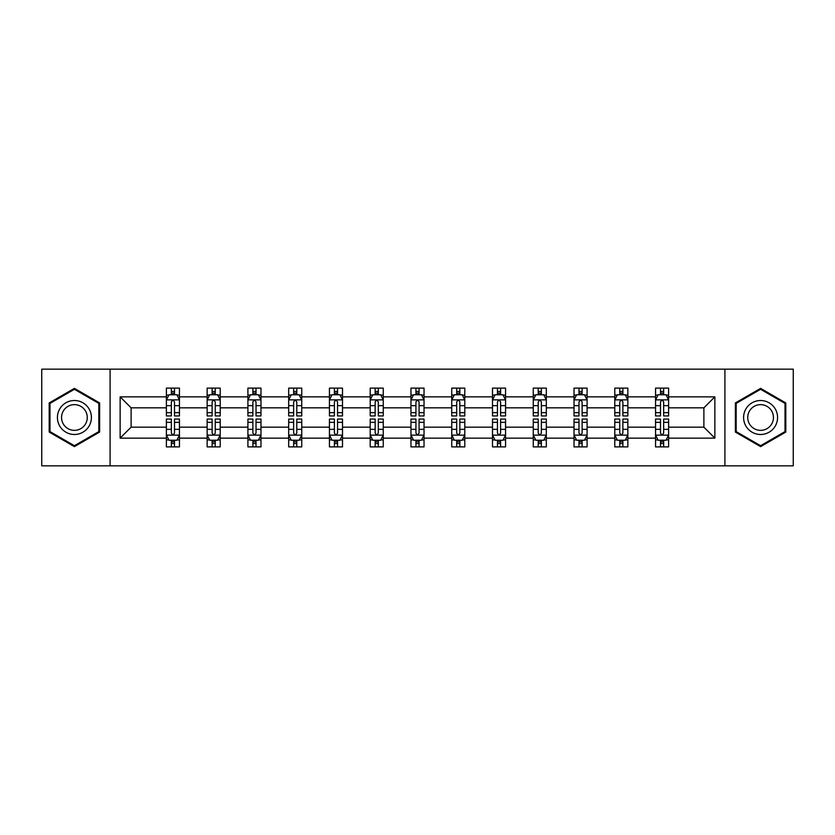 <?xml version="1.0" encoding="UTF-8"?>
<svg xmlns="http://www.w3.org/2000/svg" width="835" height="835" viewBox="0 0 835 835"><rect width="100%" height="100%" fill="white"/><g stroke="black" fill="none" stroke-linecap="round" stroke-linejoin="round"><path stroke-width="1.25" d="M724.916 465.836L793.25 465.836L793.25 369.164L724.916 369.164L724.916 465.836L110.084 465.836L110.084 369.164L41.75 369.164L41.75 465.836L110.084 465.836M668.605 438.145L668.605 427.165L703.884 427.165L714.864 438.145L668.605 438.145L668.605 446.892L663.648 446.892L663.648 440.233M724.916 369.164L110.084 369.164M655.548 438.145L627.847 438.145L627.847 427.165L655.548 427.165L655.548 446.892L668.605 446.892L668.605 439.92L666.153 439.92M627.847 438.145L627.847 446.892L622.879 446.892L622.879 440.233M614.779 438.145L587.088 438.145L587.088 427.165L614.779 427.165L614.779 446.892L627.847 446.892L627.847 439.92L625.394 439.92M587.088 438.145L587.088 446.892L582.12 446.892L582.12 440.233M574.021 438.145L546.32 438.145L546.32 427.165L574.021 427.165L574.021 446.892L587.088 446.892L587.088 439.92L584.625 439.92M546.32 438.145L546.32 446.892L541.351 446.892L541.351 440.233M533.252 438.145L505.561 438.145L505.561 427.165L533.252 427.165L533.252 446.892L546.32 446.892L546.32 439.92L543.867 439.92M505.561 438.145L505.561 446.892L500.593 446.892L500.593 440.233M492.493 438.145L464.792 438.145L464.792 427.165L492.493 427.165L492.493 446.892L505.561 446.892L505.561 439.92L503.098 439.92M464.792 438.145L464.792 446.892L459.834 446.892L459.834 440.233M451.735 438.145L424.034 438.145L424.034 427.165L451.735 427.165L451.735 446.892L464.792 446.892L464.792 439.92L462.339 439.92M424.034 438.145L424.034 446.892L419.066 446.892L419.066 440.233M410.966 438.145L383.265 438.145L383.265 427.165L410.966 427.165L410.966 446.892L424.034 446.892L424.034 439.92L421.581 439.92M383.265 438.145L383.265 446.892L378.307 446.892L378.307 440.233M370.208 438.145L342.507 438.145L342.507 427.165L370.208 427.165L370.208 446.892L383.265 446.892L383.265 439.92L380.812 439.92M342.507 438.145L342.507 446.892L337.538 446.892L337.538 440.233M329.439 438.145L301.748 438.145L301.748 427.165L329.439 427.165L329.439 446.892L342.507 446.892L342.507 439.92L340.054 439.92M301.748 438.145L301.748 446.892L296.78 446.892L296.78 440.233M288.68 438.145L260.979 438.145L260.979 427.165L288.68 427.165L288.68 446.892L301.748 446.892L301.748 439.92L299.285 439.92M260.979 438.145L260.979 446.892L256.021 446.892L256.021 440.233M247.911 438.145L220.221 438.145L220.221 427.165L247.911 427.165L247.911 446.892L260.979 446.892L260.979 439.92L258.526 439.92M220.221 438.145L220.221 446.892L215.253 446.892L215.253 440.233M207.153 438.145L179.452 438.145L179.452 427.165L207.153 427.165L207.153 446.892L220.221 446.892L220.221 439.92L217.758 439.92M179.452 438.145L179.452 446.892L174.494 446.892L174.494 440.233M166.395 438.145L120.136 438.145L120.136 396.855L166.395 396.855L166.395 407.835L131.116 407.835L131.116 427.165L166.395 427.165L166.395 446.892L179.452 446.892L179.452 439.92L176.999 439.92M168.847 395.08L166.395 395.08L166.395 388.108L166.395 396.855M171.352 394.767L171.352 388.108L166.395 388.108L179.452 388.108L179.452 396.855L207.153 396.855L207.153 388.108L220.221 388.108L220.221 396.855L247.911 396.855L247.911 388.108L260.979 388.108L260.979 396.855L288.68 396.855L288.68 388.108L301.748 388.108L301.748 396.855L329.439 396.855L329.439 388.108L342.507 388.108L342.507 396.855L370.208 396.855L370.208 388.108L383.265 388.108L383.265 396.855L410.966 396.855L410.966 388.108L424.034 388.108L424.034 396.855L451.735 396.855L451.735 388.108L464.792 388.108L464.792 396.855L492.493 396.855L492.493 388.108L505.561 388.108L505.561 396.855L533.252 396.855L533.252 388.108L546.32 388.108L546.32 396.855L574.021 396.855L574.021 388.108L587.088 388.108L587.088 396.855L614.779 396.855L614.779 388.108L627.847 388.108L627.847 396.855L655.548 396.855L655.548 388.108L668.605 388.108L668.605 396.855L714.864 396.855L714.864 438.145M655.548 396.855L655.548 407.835L627.847 407.835L627.847 396.855M614.779 396.855L614.779 407.835L587.088 407.835L587.088 396.855M574.021 396.855L574.021 407.835L546.32 407.835L546.32 396.855M533.252 396.855L533.252 407.835L505.561 407.835L505.561 396.855M492.493 396.855L492.493 407.835L464.792 407.835L464.792 396.855M451.735 396.855L451.735 407.835L424.034 407.835L424.034 396.855M410.966 396.855L410.966 407.835L383.265 407.835L383.265 396.855M370.208 396.855L370.208 407.835L342.507 407.835L342.507 396.855M329.439 396.855L329.439 407.835L301.748 407.835L301.748 396.855M288.68 396.855L288.68 407.835L260.979 407.835L260.979 396.855M247.911 396.855L247.911 407.835L220.221 407.835L220.221 396.855M207.153 396.855L207.153 407.835L179.452 407.835L179.452 396.855M120.136 396.855L131.116 407.835M703.884 427.165L703.884 407.835L668.605 407.835L668.605 396.855M660.506 394.631L663.648 394.631M619.747 394.631L622.879 394.631M578.979 394.631L582.12 394.631M538.22 394.631L541.351 394.631M497.462 394.631L500.593 394.631M456.693 394.631L459.834 394.631M415.934 394.631L419.066 394.631M375.166 394.631L378.307 394.631M334.407 394.631L337.538 394.631M293.649 394.631L296.78 394.631M252.88 394.631L256.021 394.631M212.121 394.631L215.253 394.631M171.352 394.631L174.494 394.631M171.352 440.369L174.494 440.369M212.121 440.369L215.253 440.369M252.88 440.369L256.021 440.369M293.649 440.369L296.78 440.369M334.407 440.369L337.538 440.369M375.166 440.369L378.307 440.369M415.934 440.369L419.066 440.369M456.693 440.369L459.834 440.369M497.462 440.369L500.593 440.369M538.22 440.369L541.351 440.369M578.979 440.369L582.12 440.369M619.747 440.369L622.879 440.369M660.506 440.369L663.648 440.369M131.116 427.165L120.136 438.145M714.864 396.855L703.884 407.835M99.626 402.94L74.409 388.379L49.192 402.94L49.192 432.06L74.409 446.621L99.626 432.06L99.626 402.94M735.374 402.94L735.374 432.06L760.591 446.621L785.808 432.06L785.808 402.94L760.591 388.379L735.374 402.94M174.494 391.5L171.352 391.5M166.395 412.657L166.395 415.934L171.352 415.934L171.352 412.657L166.395 412.657L166.395 407.835M179.452 407.835L179.452 415.934L174.494 415.934L174.494 401.948C173.45 399.944 172.407 399.944 171.352 401.948L171.352 412.657M176.999 395.08L179.452 395.08L179.452 388.108L174.494 388.108L174.494 394.767M179.452 399.996L176.843 394.767L169.004 394.767L166.395 399.996M171.352 443.5L174.494 443.5M179.452 422.343L179.452 419.066L174.494 419.066L174.494 422.343L179.452 422.343L179.452 427.165M166.395 427.165L166.395 419.066L171.352 419.066L171.352 433.052C172.396 435.056 173.44 435.056 174.494 433.052L174.494 422.343M168.847 439.92L166.395 439.92L166.395 446.892L171.352 446.892L171.352 440.233M166.395 435.004L169.004 440.233L176.843 440.233L179.452 435.004M215.253 391.5L212.121 391.5M209.606 395.08L207.153 395.08L207.153 388.108L212.121 388.108L212.121 394.767M207.153 412.657L207.153 415.934L212.121 415.934L212.121 412.657L207.153 412.657L207.153 407.835M220.221 407.835L220.221 415.934L215.253 415.934L215.253 401.948C214.209 399.944 213.165 399.944 212.121 401.948L212.121 412.657M217.758 395.08L220.221 395.08L220.221 388.108L215.253 388.108L215.253 394.767M220.221 399.996L217.601 394.767L209.762 394.767L207.153 399.996M256.021 391.5L252.88 391.5M250.375 395.08L247.911 395.08L247.911 388.108L252.88 388.108L252.88 394.767M247.911 412.657L247.911 415.934L252.88 415.934L252.88 412.657L247.911 412.657L247.911 407.835M260.979 407.835L260.979 415.934L256.021 415.934L256.021 401.948C254.978 399.944 253.923 399.944 252.88 401.948L252.88 412.657M258.526 395.08L260.979 395.08L260.979 388.108L256.021 388.108L256.021 394.767M260.979 399.996L258.37 394.767L250.531 394.767L247.911 399.996M212.121 443.5L215.253 443.5M220.221 422.343L220.221 419.066L215.253 419.066L215.253 422.343L220.221 422.343L220.221 427.165M207.153 427.165L207.153 419.066L212.121 419.066L212.121 433.052C213.165 435.056 214.209 435.056 215.253 433.052L215.253 422.343M209.606 439.92L207.153 439.92L207.153 446.892L212.121 446.892L212.121 440.233M207.153 435.004L209.762 440.233L217.601 440.233L220.221 435.004M252.88 443.5L256.021 443.5M260.979 422.343L260.979 419.066L256.021 419.066L256.021 422.343L260.979 422.343L260.979 427.165M247.911 427.165L247.911 419.066L252.88 419.066L252.88 433.052C253.923 435.056 254.967 435.056 256.021 433.052L256.021 422.343M250.375 439.92L247.911 439.92L247.911 446.892L252.88 446.892L252.88 440.233M247.911 435.004L250.531 440.233L258.37 440.233L260.979 435.004M59.703 409.004A16.982 16.982 0 0 0 65.923 432.206A16.982 16.982 0 0 0 89.126 425.996A16.982 16.982 0 0 0 82.905 402.794A16.982 16.982 0 0 0 59.703 409.004M63.272 411.07A12.859 12.859 0 0 0 67.979 428.637A12.859 12.859 0 0 0 85.546 423.93A12.859 12.859 0 0 0 80.838 406.363A12.859 12.859 0 0 0 63.272 411.07M98.843 403.399L98.843 431.601L74.409 445.713L49.985 431.601L49.985 403.399L74.409 389.287L98.843 403.399M745.874 409.004A16.982 16.982 0 0 0 752.095 432.206A16.982 16.982 0 0 0 775.297 425.996A16.982 16.982 0 0 0 769.077 402.794A16.982 16.982 0 0 0 745.874 409.004M749.454 411.07A12.859 12.859 0 0 0 754.162 428.637A12.859 12.859 0 0 0 771.728 423.93A12.859 12.859 0 0 0 767.021 406.363A12.859 12.859 0 0 0 749.454 411.07M785.015 403.399L785.015 431.601L760.591 445.713L736.157 431.601L736.157 403.399L760.591 389.287L785.015 403.399M296.78 391.5L293.649 391.5M291.133 395.08L288.68 395.08L288.68 388.108L293.649 388.108L293.649 394.767M288.68 412.657L288.68 415.934L293.649 415.934L293.649 412.657L288.68 412.657L288.68 407.835M301.748 407.835L301.748 415.934L296.78 415.934L296.78 401.948C295.736 399.944 294.692 399.944 293.649 401.948L293.649 412.657M299.285 395.08L301.748 395.08L301.748 388.108L296.78 388.108L296.78 394.767M301.748 399.996L299.128 394.767L291.29 394.767L288.68 399.996M293.649 443.5L296.78 443.5M301.748 422.343L301.748 419.066L296.78 419.066L296.78 422.343L301.748 422.343L301.748 427.165M288.68 427.165L288.68 419.066L293.649 419.066L293.649 433.052C294.692 435.056 295.736 435.056 296.78 433.052L296.78 422.343M291.133 439.92L288.68 439.92L288.68 446.892L293.649 446.892L293.649 440.233M288.68 435.004L291.29 440.233L299.128 440.233L301.748 435.004M337.538 391.5L334.407 391.5M331.902 395.08L329.439 395.08L329.439 388.108L334.407 388.108L334.407 394.767M329.439 412.657L329.439 415.934L334.407 415.934L334.407 412.657L329.439 412.657L329.439 407.835M342.507 407.835L342.507 415.934L337.538 415.934L337.538 401.948C336.495 399.944 335.451 399.944 334.407 401.948L334.407 412.657M340.054 395.08L342.507 395.08L342.507 388.108L337.538 388.108L337.538 394.767M342.507 399.996L339.897 394.767L332.059 394.767L329.439 399.996M334.407 443.5L337.538 443.5M342.507 422.343L342.507 419.066L337.538 419.066L337.538 422.343L342.507 422.343L342.507 427.165M329.439 427.165L329.439 419.066L334.407 419.066L334.407 433.052C335.451 435.056 336.495 435.056 337.538 433.052L337.538 422.343M331.902 439.92L329.439 439.92L329.439 446.892L334.407 446.892L334.407 440.233M329.439 435.004L332.059 440.233L339.897 440.233L342.507 435.004M378.307 391.5L375.166 391.5M372.661 395.08L370.208 395.08L370.208 388.108L375.166 388.108L375.166 394.767M370.208 412.657L370.208 415.934L375.166 415.934L375.166 412.657L370.208 412.657L370.208 407.835M383.265 407.835L383.265 415.934L378.307 415.934L378.307 401.948C377.263 399.944 376.22 399.944 375.166 401.948L375.166 412.657M380.812 395.08L383.265 395.08L383.265 388.108L378.307 388.108L378.307 394.767M383.265 399.996L380.656 394.767L372.817 394.767L370.208 399.996M375.166 443.5L378.307 443.5M383.265 422.343L383.265 419.066L378.307 419.066L378.307 422.343L383.265 422.343L383.265 427.165M370.208 427.165L370.208 419.066L375.166 419.066L375.166 433.052C376.209 435.056 377.263 435.056 378.307 433.052L378.307 422.343M372.661 439.92L370.208 439.92L370.208 446.892L375.166 446.892L375.166 440.233M370.208 435.004L372.817 440.233L380.656 440.233L383.265 435.004M419.066 391.5L415.934 391.5M413.419 395.08L410.966 395.08L410.966 388.108L415.934 388.108L415.934 394.767M410.966 412.657L410.966 415.934L415.934 415.934L415.934 412.657L410.966 412.657L410.966 407.835M424.034 407.835L424.034 415.934L419.066 415.934L419.066 401.948C418.022 399.944 416.978 399.944 415.934 401.948L415.934 412.657M421.581 395.08L424.034 395.08L424.034 388.108L419.066 388.108L419.066 394.767M424.034 399.996L421.424 394.767L413.575 394.767L410.966 399.996M415.934 443.5L419.066 443.5M424.034 422.343L424.034 419.066L419.066 419.066L419.066 422.343L424.034 422.343L424.034 427.165M410.966 427.165L410.966 419.066L415.934 419.066L415.934 433.052C416.978 435.056 418.022 435.056 419.066 433.052L419.066 422.343M413.419 439.92L410.966 439.92L410.966 446.892L415.934 446.892L415.934 440.233M410.966 435.004L413.575 440.233L421.424 440.233L424.034 435.004M459.834 391.5L456.693 391.5M454.188 395.08L451.735 395.08L451.735 388.108L456.693 388.108L456.693 394.767M451.735 412.657L451.735 415.934L456.693 415.934L456.693 412.657L451.735 412.657L451.735 407.835M464.792 407.835L464.792 415.934L459.834 415.934L459.834 401.948C458.791 399.944 457.737 399.944 456.693 401.948L456.693 412.657M462.339 395.08L464.792 395.08L464.792 388.108L459.834 388.108L459.834 394.767M464.792 399.996L462.183 394.767L454.344 394.767L451.735 399.996M456.693 443.5L459.834 443.5M464.792 422.343L464.792 419.066L459.834 419.066L459.834 422.343L464.792 422.343L464.792 427.165M451.735 427.165L451.735 419.066L456.693 419.066L456.693 433.052C457.737 435.056 458.78 435.056 459.834 433.052L459.834 422.343M454.188 439.92L451.735 439.92L451.735 446.892L456.693 446.892L456.693 440.233M451.735 435.004L454.344 440.233L462.183 440.233L464.792 435.004M500.593 391.5L497.462 391.5M494.946 395.08L492.493 395.08L492.493 388.108L497.462 388.108L497.462 394.767M492.493 412.657L492.493 415.934L497.462 415.934L497.462 412.657L492.493 412.657L492.493 407.835M505.561 407.835L505.561 415.934L500.593 415.934L500.593 401.948C499.549 399.944 498.505 399.944 497.462 401.948L497.462 412.657M503.098 395.08L505.561 395.08L505.561 388.108L500.593 388.108L500.593 394.767M505.561 399.996L502.941 394.767L495.103 394.767L492.493 399.996M497.462 443.5L500.593 443.5M505.561 422.343L505.561 419.066L500.593 419.066L500.593 422.343L505.561 422.343L505.561 427.165M492.493 427.165L492.493 419.066L497.462 419.066L497.462 433.052C498.505 435.056 499.549 435.056 500.593 433.052L500.593 422.343M494.946 439.92L492.493 439.92L492.493 446.892L497.462 446.892L497.462 440.233M492.493 435.004L495.103 440.233L502.941 440.233L505.561 435.004M541.351 391.5L538.22 391.5M535.715 395.08L533.252 395.08L533.252 388.108L538.22 388.108L538.22 394.767M533.252 412.657L533.252 415.934L538.22 415.934L538.22 412.657L533.252 412.657L533.252 407.835M546.32 407.835L546.32 415.934L541.351 415.934L541.351 401.948C540.308 399.944 539.264 399.944 538.22 401.948L538.22 412.657M543.867 395.08L546.32 395.08L546.32 388.108L541.351 388.108L541.351 394.767M546.32 399.996L543.71 394.767L535.872 394.767L533.252 399.996M538.22 443.5L541.351 443.5M546.32 422.343L546.32 419.066L541.351 419.066L541.351 422.343L546.32 422.343L546.32 427.165M533.252 427.165L533.252 419.066L538.22 419.066L538.22 433.052C539.264 435.056 540.308 435.056 541.351 433.052L541.351 422.343M535.715 439.92L533.252 439.92L533.252 446.892L538.22 446.892L538.22 440.233M533.252 435.004L535.872 440.233L543.71 440.233L546.32 435.004M582.12 391.5L578.979 391.5M576.474 395.08L574.021 395.08L574.021 388.108L578.979 388.108L578.979 394.767M574.021 412.657L574.021 415.934L578.979 415.934L578.979 412.657L574.021 412.657L574.021 407.835M587.088 407.835L587.088 415.934L582.12 415.934L582.12 401.948C581.077 399.944 580.033 399.944 578.979 401.948L578.979 412.657M584.625 395.08L587.088 395.08L587.088 388.108L582.12 388.108L582.12 394.767M587.088 399.996L584.469 394.767L576.63 394.767L574.021 399.996M578.979 443.5L582.12 443.5M587.088 422.343L587.088 419.066L582.12 419.066L582.12 422.343L587.088 422.343L587.088 427.165M574.021 427.165L574.021 419.066L578.979 419.066L578.979 433.052C580.022 435.056 581.077 435.056 582.12 433.052L582.12 422.343M576.474 439.92L574.021 439.92L574.021 446.892L578.979 446.892L578.979 440.233M574.021 435.004L576.63 440.233L584.469 440.233L587.088 435.004M622.879 391.5L619.747 391.5M617.242 395.08L614.779 395.08L614.779 388.108L619.747 388.108L619.747 394.767M614.779 412.657L614.779 415.934L619.747 415.934L619.747 412.657L614.779 412.657L614.779 407.835M627.847 407.835L627.847 415.934L622.879 415.934L622.879 401.948C621.835 399.944 620.791 399.944 619.747 401.948L619.747 412.657M625.394 395.08L627.847 395.08L627.847 388.108L622.879 388.108L622.879 394.767M627.847 399.996L625.238 394.767L617.399 394.767L614.779 399.996M619.747 443.5L622.879 443.5M627.847 422.343L627.847 419.066L622.879 419.066L622.879 422.343L627.847 422.343L627.847 427.165M614.779 427.165L614.779 419.066L619.747 419.066L619.747 433.052C620.791 435.056 621.835 435.056 622.879 433.052L622.879 422.343M617.242 439.92L614.779 439.92L614.779 446.892L619.747 446.892L619.747 440.233M614.779 435.004L617.399 440.233L625.238 440.233L627.847 435.004M663.648 391.5L660.506 391.5M658.001 395.08L655.548 395.08L655.548 388.108L660.506 388.108L660.506 394.767M655.548 412.657L655.548 415.934L660.506 415.934L660.506 412.657L655.548 412.657L655.548 407.835M668.605 407.835L668.605 415.934L663.648 415.934L663.648 401.948C662.604 399.944 661.56 399.944 660.506 401.948L660.506 412.657M666.153 395.08L668.605 395.08L668.605 388.108L663.648 388.108L663.648 394.767M668.605 399.996L665.996 394.767L658.157 394.767L655.548 399.996M660.506 443.5L663.648 443.5M668.605 422.343L668.605 419.066L663.648 419.066L663.648 422.343L668.605 422.343L668.605 427.165M655.548 427.165L655.548 419.066L660.506 419.066L660.506 433.052C661.55 435.056 662.593 435.056 663.648 433.052L663.648 422.343M658.001 439.92L655.548 439.92L655.548 446.892L660.506 446.892L660.506 440.233M655.548 435.004L658.157 440.233L665.996 440.233L668.605 435.004M179.389 399.861L166.457 399.861M179.452 412.657L174.494 412.657M171.352 405.653L166.395 405.653M179.452 405.653L174.494 405.653M174.494 393.16L171.352 393.16M166.457 435.139L179.389 435.139M166.395 422.343L171.352 422.343M174.494 429.347L179.452 429.347M166.395 429.347L171.352 429.347M171.352 441.84L174.494 441.84M220.148 399.861L207.216 399.861M220.221 412.657L215.253 412.657M212.121 405.653L207.153 405.653M220.221 405.653L215.253 405.653M215.253 393.16L212.121 393.16M260.917 399.861L247.985 399.861M260.979 412.657L256.021 412.657M252.88 405.653L247.911 405.653M260.979 405.653L256.021 405.653M256.021 393.16L252.88 393.16M207.216 435.139L220.148 435.139M207.153 422.343L212.121 422.343M215.253 429.347L220.221 429.347M207.153 429.347L212.121 429.347M212.121 441.84L215.253 441.84M247.985 435.139L260.917 435.139M247.911 422.343L252.88 422.343M256.021 429.347L260.979 429.347M247.911 429.347L252.88 429.347M252.88 441.84L256.021 441.84M301.675 399.861L288.743 399.861M301.748 412.657L296.78 412.657M293.649 405.653L288.68 405.653M301.748 405.653L296.78 405.653M296.78 393.16L293.649 393.16M288.743 435.139L301.675 435.139M288.68 422.343L293.649 422.343M296.78 429.347L301.748 429.347M288.68 429.347L293.649 429.347M293.649 441.84L296.78 441.84M342.444 399.861L329.512 399.861M342.507 412.657L337.538 412.657M334.407 405.653L329.439 405.653M342.507 405.653L337.538 405.653M337.538 393.16L334.407 393.16M329.512 435.139L342.444 435.139M329.439 422.343L334.407 422.343M337.538 429.347L342.507 429.347M329.439 429.347L334.407 429.347M334.407 441.84L337.538 441.84M383.202 399.861L370.27 399.861M383.265 412.657L378.307 412.657M375.166 405.653L370.208 405.653M383.265 405.653L378.307 405.653M378.307 393.16L375.166 393.16M370.27 435.139L383.202 435.139M370.208 422.343L375.166 422.343M378.307 429.347L383.265 429.347M370.208 429.347L375.166 429.347M375.166 441.84L378.307 441.84M423.971 399.861L411.029 399.861M424.034 412.657L419.066 412.657M415.934 405.653L410.966 405.653M424.034 405.653L419.066 405.653M419.066 393.16L415.934 393.16M411.029 435.139L423.971 435.139M410.966 422.343L415.934 422.343M419.066 429.347L424.034 429.347M410.966 429.347L415.934 429.347M415.934 441.84L419.066 441.84M464.73 399.861L451.798 399.861M464.792 412.657L459.834 412.657M456.693 405.653L451.735 405.653M464.792 405.653L459.834 405.653M459.834 393.16L456.693 393.16M451.798 435.139L464.73 435.139M451.735 422.343L456.693 422.343M459.834 429.347L464.792 429.347M451.735 429.347L456.693 429.347M456.693 441.84L459.834 441.84M505.488 399.861L492.556 399.861M505.561 412.657L500.593 412.657M497.462 405.653L492.493 405.653M505.561 405.653L500.593 405.653M500.593 393.16L497.462 393.16M492.556 435.139L505.488 435.139M492.493 422.343L497.462 422.343M500.593 429.347L505.561 429.347M492.493 429.347L497.462 429.347M497.462 441.84L500.593 441.84M546.257 399.861L533.325 399.861M546.32 412.657L541.351 412.657M538.22 405.653L533.252 405.653M546.32 405.653L541.351 405.653M541.351 393.16L538.22 393.16M533.325 435.139L546.257 435.139M533.252 422.343L538.22 422.343M541.351 429.347L546.32 429.347M533.252 429.347L538.22 429.347M538.22 441.84L541.351 441.84M587.015 399.861L574.083 399.861M587.088 412.657L582.12 412.657M578.979 405.653L574.021 405.653M587.088 405.653L582.12 405.653M582.12 393.16L578.979 393.16M574.083 435.139L587.015 435.139M574.021 422.343L578.979 422.343M582.12 429.347L587.088 429.347M574.021 429.347L578.979 429.347M578.979 441.84L582.12 441.84M627.784 399.861L614.852 399.861M627.847 412.657L622.879 412.657M619.747 405.653L614.779 405.653M627.847 405.653L622.879 405.653M622.879 393.16L619.747 393.16M614.852 435.139L627.784 435.139M614.779 422.343L619.747 422.343M622.879 429.347L627.847 429.347M614.779 429.347L619.747 429.347M619.747 441.84L622.879 441.84M668.543 399.861L655.611 399.861M668.605 412.657L663.648 412.657M660.506 405.653L655.548 405.653M668.605 405.653L663.648 405.653M663.648 393.16L660.506 393.16M655.611 435.139L668.543 435.139M655.548 422.343L660.506 422.343M663.648 429.347L668.605 429.347M655.548 429.347L660.506 429.347M660.506 441.84L663.648 441.84"/></g></svg>

